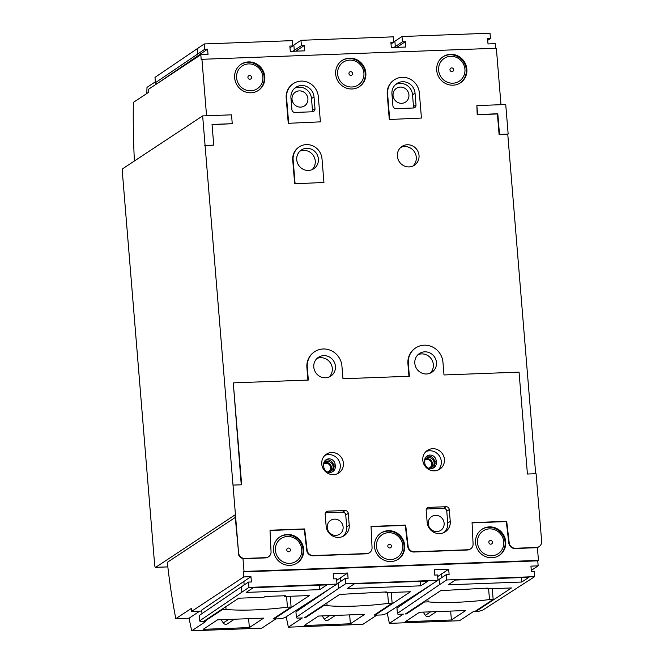 <?xml version="1.0" encoding="UTF-8"?>
<svg xmlns="http://www.w3.org/2000/svg" width="664" height="664" viewBox="0 0 664 664"><rect width="100%" height="100%" fill="white"/><g stroke="black" fill="none" stroke-linecap="round" stroke-linejoin="round"><path stroke-width="1" d="M225.843 606.705L226.067 609.469A60.009 9.371 175.3 0 0 287.446 607.162L291.106 607.02L273.07 618.931L274.083 618.889L309.424 595.55L284.175 596.496L285.346 595.724L265.135 596.479L263.965 597.26L238.708 598.206L203.367 621.554L204.379 621.512L222.407 609.602L226.067 609.469M286.558 596.405L287.446 607.162M222.357 609.004L222.407 609.602M204.329 620.915L204.379 621.512M284.109 595.766L284.175 596.496M274.033 618.292L274.083 618.889M290.218 596.272L291.106 607.02M335.403 615.42L328.356 620.068A2.996 2.847 -123.4 0 1 324.322 619.139L322.189 615.91M350.376 623.786L304.195 625.521L318.537 616.051L364.719 614.316L350.376 623.786L349.646 614.881M436.422 611.619L429.376 616.275A2.996 2.847 -123.4 0 1 425.35 615.337L423.217 612.117M451.404 619.985L405.214 621.728L419.557 612.249L465.746 610.515L451.404 619.985L450.665 611.079M234.375 619.213L227.329 623.869A2.996 2.847 -123.4 0 1 223.295 622.94L221.17 619.711M249.349 627.588L203.167 629.323L217.51 619.852L263.691 618.118L249.349 627.588L248.618 618.682M249.589 75.489A1.892 1.801 -123.4 0 1 251.565 77.281A1.892 1.801 -123.4 0 1 249.896 79.215A1.892 1.801 -123.4 0 1 247.921 77.422A1.892 1.801 -123.4 0 1 249.589 75.489M250.843 90.794A13.653 12.973 -123.4 0 1 237.812 71.056A13.653 12.973 -123.4 0 1 260.562 70.201A13.653 12.973 -123.4 0 1 250.843 90.794M240.791 64.483A15.679 14.89 -123.4 0 1 261.541 69.554A15.679 14.89 -123.4 0 1 258.064 90.636M251.009 92.786A15.679 14.89 -123.4 0 1 235.504 81.896A15.679 14.89 -123.4 0 1 241.098 64.267A15.679 14.89 -123.4 0 1 262.164 69.147A15.679 14.89 -123.4 0 1 258.379 90.428A15.679 14.89 -123.4 0 1 251.009 92.786M389.461 544.256A1.892 1.801 -123.4 0 1 391.445 546.049A1.892 1.801 -123.4 0 1 389.768 547.983A1.892 1.801 -123.4 0 1 387.793 546.19A1.892 1.801 -123.4 0 1 389.461 544.256M390.722 559.561A13.653 12.973 -123.4 0 1 377.692 539.824A13.653 12.973 -123.4 0 1 400.442 538.969A13.653 12.973 -123.4 0 1 390.722 559.561M380.671 533.25A15.679 14.89 -123.4 0 1 401.421 538.321A15.679 14.89 -123.4 0 1 397.943 559.403M390.888 561.553A15.679 14.89 -123.4 0 1 375.376 550.663A15.679 14.89 -123.4 0 1 380.978 533.034A15.679 14.89 -123.4 0 1 402.044 537.915A15.679 14.89 -123.4 0 1 398.259 559.204A15.679 14.89 -123.4 0 1 390.888 561.553M350.609 71.687A1.892 1.801 -123.4 0 1 352.592 73.48A1.892 1.801 -123.4 0 1 350.916 75.414A1.892 1.801 -123.4 0 1 348.94 73.621A1.892 1.801 -123.4 0 1 350.609 71.687M351.87 86.992A13.653 12.973 -123.4 0 1 338.839 67.255A13.653 12.973 -123.4 0 1 361.589 66.4A13.653 12.973 -123.4 0 1 351.87 86.992M341.819 60.681A15.679 14.89 -123.4 0 1 362.569 65.761A15.679 14.89 -123.4 0 1 359.091 86.835M352.036 88.984A15.679 14.89 -123.4 0 1 336.523 78.095A15.679 14.89 -123.4 0 1 342.126 60.474A15.679 14.89 -123.4 0 1 363.191 65.346A15.679 14.89 -123.4 0 1 359.407 86.635A15.679 14.89 -123.4 0 1 352.036 88.984M490.488 540.454A1.892 1.801 -123.4 0 1 492.464 542.247A1.892 1.801 -123.4 0 1 490.796 544.181A1.892 1.801 -123.4 0 1 488.82 542.388A1.892 1.801 -123.4 0 1 490.488 540.454M491.75 555.76A13.653 12.973 -123.4 0 1 478.711 536.022A13.653 12.973 -123.4 0 1 501.469 535.167A13.653 12.973 -123.4 0 1 491.75 555.76M481.69 529.449A15.679 14.89 -123.4 0 1 502.44 534.528A15.679 14.89 -123.4 0 1 498.971 555.602M491.916 557.752A15.679 14.89 -123.4 0 1 476.403 546.862A15.679 14.89 -123.4 0 1 482.006 529.241A15.679 14.89 -123.4 0 1 503.071 534.113A15.679 14.89 -123.4 0 1 499.286 555.403A15.679 14.89 -123.4 0 1 491.916 557.752M451.636 67.886A1.892 1.801 -123.4 0 1 453.612 69.687A1.892 1.801 -123.4 0 1 451.943 71.621A1.892 1.801 -123.4 0 1 449.968 69.82A1.892 1.801 -123.4 0 1 451.636 67.886M452.898 83.191A13.653 12.973 -123.4 0 1 439.858 63.462A13.653 12.973 -123.4 0 1 462.617 62.599A13.653 12.973 -123.4 0 1 452.898 83.191M442.838 56.88A15.679 14.89 -123.4 0 1 463.588 61.959A15.679 14.89 -123.4 0 1 460.119 83.033M453.064 85.183A15.679 14.89 -123.4 0 1 437.551 74.293A15.679 14.89 -123.4 0 1 443.154 56.672A15.679 14.89 -123.4 0 1 464.219 61.544A15.679 14.89 -123.4 0 1 460.434 82.834A15.679 14.89 -123.4 0 1 453.064 85.183M288.442 548.057A1.892 1.801 -123.4 0 1 290.417 549.85A1.892 1.801 -123.4 0 1 288.749 551.784A1.892 1.801 -123.4 0 1 286.773 549.991A1.892 1.801 -123.4 0 1 288.442 548.057M289.695 563.362A13.653 12.973 -123.4 0 1 276.664 543.625A13.653 12.973 -123.4 0 1 299.414 542.77A13.653 12.973 -123.4 0 1 289.695 563.362M279.644 537.051A15.679 14.89 -123.4 0 1 300.394 542.123A15.679 14.89 -123.4 0 1 296.916 563.205M289.861 565.354A15.679 14.89 -123.4 0 1 274.356 554.465A15.679 14.89 -123.4 0 1 279.951 536.836A15.679 14.89 -123.4 0 1 301.016 541.708A15.679 14.89 -123.4 0 1 297.231 562.997A15.679 14.89 -123.4 0 1 289.861 565.354M158.347 82.792L207.591 49.153L208.031 54.473L200.81 54.747L148.578 89.242L148.819 92.196L133.356 102.405A240.028 64.923 -92.2 0 0 134.402 160.995M146.81 93.524A240.028 64.923 87.8 0 1 146.993 87.349L155.368 81.821M233.006 485.102L202.653 115.909L122.898 168.59A2.996 0.813 -92.2 0 0 122.359 172.059L154.654 564.881A2.996 0.813 -92.2 0 0 155.55 567.363A2.996 0.813 -92.2 0 0 155.675 567.322L235.048 514.899L238.567 552.739L233.006 485.102L241.663 484.778L233.288 382.879L308.337 380.057L307.291 367.358A18.003 17.098 -123.4 0 1 314.686 351.688A18.003 17.098 -123.4 0 1 341.927 366.055L342.973 378.754L409.364 376.264L408.318 363.557A18.003 17.098 -123.4 0 1 415.714 347.886A18.003 17.098 -123.4 0 1 442.954 362.253L444 374.961L519.049 372.139L527.423 474.03L536.08 473.706L541.641 541.343A6.001 5.702 -123.4 0 1 536.354 547.468L515.438 548.256A6.001 5.702 -123.4 0 1 509.197 542.77L506.698 521.323L472.062 522.626L473.083 543.833A6.001 5.702 -123.4 0 1 467.78 549.75L414.377 551.759A6.001 5.702 -123.4 0 1 408.136 546.273L405.679 525.124L371.035 526.428L372.056 547.634A6.001 5.702 -123.4 0 1 366.76 553.552L313.35 555.561A6.001 5.702 -123.4 0 1 307.117 550.074L304.651 528.926L270.016 530.229L271.045 551.726A6.001 5.702 -123.4 0 1 265.749 557.644L244.825 558.432A6.001 5.702 -123.4 0 1 238.567 552.739M235.255 517.455L167.751 562.043L167.494 563.935A240.028 64.923 -92.2 0 0 175.802 618.69L189.082 618.192L199.789 611.121M212.065 124.691L232.251 123.687L212.04 124.45L213.742 145.125L205.085 145.449M204.695 145.707L213.742 145.125M202.653 115.909L231.52 114.83L232.251 123.687M477.59 114.457L476.868 105.601L505.727 104.514L508.159 134.045L499.502 134.377L497.801 113.702L477.2 114.714L476.868 105.601M535.674 473.722L507.769 134.311L499.112 134.634L497.411 113.959L477.2 114.714M420.403 581.365L420.768 585.831L347.164 588.603L354.36 583.847L427.965 581.083L420.768 585.831M521.431 577.564L521.796 582.029L448.192 584.801L455.388 580.054L528.992 577.282L521.796 582.029M319.376 585.167L319.749 589.632L246.145 592.404L253.333 587.648L326.937 584.884L319.749 589.632M427.89 599.111L428.122 601.866A60.009 9.371 175.3 0 0 489.492 599.559L493.153 599.418L475.125 611.328L476.138 611.295L511.479 587.947L486.222 588.902L487.393 588.121L440.763 590.611L405.413 613.951L406.426 613.918L424.462 602.007L428.122 601.866M488.613 588.81L489.492 599.559M424.412 601.41L424.462 602.007M406.376 613.32L406.426 613.918M486.164 588.171L486.222 588.902M476.088 610.697L476.138 611.295M492.273 588.669L493.153 599.418M326.871 602.904L327.095 605.668A60.009 9.371 175.3 0 0 388.473 603.36L392.133 603.219L374.098 615.13L375.11 615.088L410.452 591.749L385.195 592.695L386.373 591.923L339.736 594.404L304.394 617.752L305.398 617.711L323.434 605.8L327.095 605.668M387.585 592.612L388.473 603.36M191.68 630.8L205.666 621.562L200.279 621.761L199.681 620.815L248.95 587.399L336.988 584.088L284.914 617.611L281.187 618.724L275.801 618.923L261.815 628.161L191.68 630.8A240.028 64.923 87.8 0 1 189.082 618.192M336.681 580.353L347.654 573.024L348.094 578.336L345.205 578.444L345.645 583.764L438.008 580.286L437.576 574.974L434.688 575.082L434.248 569.762L448.681 569.222L449.121 574.543L446.233 574.65L446.673 579.962L534.711 576.651L534.271 571.339L531.383 571.447L530.943 566.126L538.164 565.861L531.3 570.393M298.584 608.838L298.684 609.992M157.144 83.589L156.032 83.631L155.442 82.676L155.002 77.364L204.271 43.949L204.703 49.261L207.591 49.153M155.442 82.676L204.703 49.261M393.91 47.484L402.425 41.824L405.314 41.716L405.754 47.036L391.32 47.576L390.88 42.264L393.769 42.156L393.329 36.835L300.966 40.313L301.406 45.625L304.286 45.517L304.726 50.837L290.292 51.377L289.853 46.065L292.741 45.949L292.309 40.637L204.271 43.949M393.752 41.973L401.994 36.512L402.425 41.824M292.89 51.277L301.406 45.625M292.724 45.774L300.966 40.313M534.711 576.651L482.637 610.174L478.91 611.287L473.523 611.486L459.538 620.724L389.394 623.363A240.028 64.923 87.8 0 1 387.236 612.972M241.837 592.097L241.397 586.785L199.242 615.495L199.681 620.815M438.008 580.286L385.942 613.81L382.215 614.922L376.828 615.121L362.843 624.359L288.375 627.165A240.028 64.923 87.8 0 1 286.209 616.773M429.874 585.648L396.964 608.058L397.404 613.378L439.551 584.66L439.12 579.348L437.999 580.112M389.394 623.363L403.38 614.125L398.002 614.324L397.404 613.378M328.846 589.441L295.936 611.859L296.376 617.18L338.532 588.462L338.092 583.15L336.972 583.913M288.375 627.165L302.361 617.927L296.974 618.126L296.376 617.18M396.798 47.368L405.314 41.716M391.021 43.965L393.769 42.156M295.771 51.169L304.286 45.517M289.994 47.766L292.741 45.949M201.989 613.627L201.698 610.075L250.959 576.659L243.746 576.933L191.514 611.428L201.773 611.046M250.959 576.659L251.399 581.979L248.51 582.087L248.95 587.399M241.397 586.785L248.51 582.087M336.988 584.088L336.548 578.776L333.66 578.884L333.228 573.563L347.654 573.024M338.092 583.15L345.205 578.444M338.532 588.462L345.645 583.764M437.7 576.551L448.681 569.222M439.12 579.348L446.233 574.65M439.551 584.66L446.673 579.962M495.61 48.256L495.228 43.666L488.015 43.94L487.575 38.628L490.464 38.52L490.024 33.2L401.994 36.512M487.716 40.33L490.464 38.52M206.57 115.768L201.931 59.303L201.225 59.768L200.81 54.747M500.988 104.688L496.348 48.223L201.931 59.303M243.746 576.933L243.331 571.911L537.749 560.839L538.454 560.374L537.392 547.485A6.001 5.702 -123.4 0 1 535.964 547.725L515.048 548.514A6.001 5.702 -123.4 0 1 508.807 543.027L506.308 521.58L472.079 522.875M243.331 571.911L244.037 571.447L538.454 560.374M538.164 565.861L537.749 560.839M391.245 592.471L392.133 603.219M323.385 605.211L323.434 605.8M305.349 617.113L305.398 617.711M385.137 591.973L385.195 592.695M375.06 614.499L375.11 615.088M335.843 535.383A8.25 7.835 -123.4 0 1 327.676 529.656A8.25 7.835 -123.4 0 1 330.622 520.377A8.25 7.835 -123.4 0 1 334.507 519.14A8.25 7.835 -123.4 0 1 342.666 524.867A8.25 7.835 -123.4 0 1 339.719 534.146A8.25 7.835 -123.4 0 1 335.843 535.383M401.654 103.318A8.25 7.835 -123.4 0 1 393.495 97.591A8.25 7.835 -123.4 0 1 396.441 88.312A8.25 7.835 -123.4 0 1 400.317 87.075A8.25 7.835 -123.4 0 1 408.484 92.811A8.25 7.835 -123.4 0 1 405.538 102.082A8.25 7.835 -123.4 0 1 401.654 103.318M395.686 84.444A12.002 11.404 -123.4 0 1 412.535 94.761L413.506 106.58A2.996 2.847 -123.4 0 1 413.274 107.991M396.043 108.639A2.996 2.847 -123.4 0 1 392.914 105.792L391.943 93.981A12.002 11.404 -123.4 0 1 396.873 83.531A12.002 11.404 -123.4 0 1 415.033 93.109L416.004 104.929A2.996 2.847 -123.4 0 1 413.365 107.991L396.043 108.639M300.634 107.12A8.25 7.835 -123.4 0 1 292.467 101.385A8.25 7.835 -123.4 0 1 295.414 92.113A8.25 7.835 -123.4 0 1 299.298 90.877A8.25 7.835 -123.4 0 1 307.457 96.604A8.25 7.835 -123.4 0 1 304.51 105.883A8.25 7.835 -123.4 0 1 300.634 107.12M294.658 88.246A12.002 11.404 -123.4 0 1 311.507 98.562L312.478 110.373A2.996 2.847 -123.4 0 1 312.254 111.793M295.023 112.44A2.996 2.847 -123.4 0 1 291.894 109.593L290.923 97.782A12.002 11.404 -123.4 0 1 295.853 87.333A12.002 11.404 -123.4 0 1 314.014 96.911L314.985 108.722A2.996 2.847 -123.4 0 1 312.337 111.784L295.023 112.44M436.862 531.582A8.25 7.835 -123.4 0 1 428.703 525.855A8.25 7.835 -123.4 0 1 431.65 516.575A8.25 7.835 -123.4 0 1 435.534 515.339A8.25 7.835 -123.4 0 1 443.693 521.074A8.25 7.835 -123.4 0 1 440.747 530.345A8.25 7.835 -123.4 0 1 436.862 531.582M426.412 509.014L443.643 508.367A2.996 2.847 -123.4 0 1 446.772 511.214L447.744 523.024A12.002 11.404 -123.4 0 1 444.009 532.561M427.151 522.244L426.18 510.433A2.996 2.847 -123.4 0 1 428.828 507.371L446.142 506.715A2.996 2.847 -123.4 0 1 449.271 509.562L450.25 521.373A12.002 11.404 -123.4 0 1 445.312 531.822A12.002 11.404 -123.4 0 1 427.151 522.244M325.385 512.816L342.616 512.168A2.996 2.847 -123.4 0 1 345.745 515.015L346.716 526.826A12.002 11.404 -123.4 0 1 342.981 536.363M326.132 526.046L325.161 514.226A2.996 2.847 -123.4 0 1 327.8 511.164L345.122 510.516A2.996 2.847 -123.4 0 1 348.251 513.363L349.222 525.174A12.002 11.404 -123.4 0 1 344.292 535.624A12.002 11.404 -123.4 0 1 326.132 526.046M299.896 151.16A11.255 10.69 -123.4 0 1 313.358 155.542A11.255 10.69 -123.4 0 1 312.105 169.644M308.478 170.449A11.255 10.69 -123.4 0 1 297.347 162.63A11.255 10.69 -123.4 0 1 301.365 149.981A11.255 10.69 -123.4 0 1 316.487 153.475A11.255 10.69 -123.4 0 1 313.765 168.756A11.255 10.69 -123.4 0 1 308.478 170.449M417.971 354.7A11.255 10.69 -123.4 0 1 431.426 359.083A11.255 10.69 -123.4 0 1 430.181 373.185M426.545 373.981A11.255 10.69 -123.4 0 1 415.415 366.171A11.255 10.69 -123.4 0 1 419.432 353.522A11.255 10.69 -123.4 0 1 434.555 357.016A11.255 10.69 -123.4 0 1 431.841 372.296A11.255 10.69 -123.4 0 1 426.545 373.981M400.707 147.458A11.255 10.69 -123.4 0 1 414.377 151.749A11.255 10.69 -123.4 0 1 412.958 166.008M409.107 166.905A11.255 10.69 -123.4 0 1 397.977 159.086A11.255 10.69 -123.4 0 1 402.002 146.437A11.255 10.69 -123.4 0 1 417.116 149.94A11.255 10.69 -123.4 0 1 414.402 165.22A11.255 10.69 -123.4 0 1 409.107 166.905M316.944 358.502A11.255 10.69 -123.4 0 1 330.398 362.884A11.255 10.69 -123.4 0 1 329.153 376.986M325.518 377.783A11.255 10.69 -123.4 0 1 314.387 369.964A11.255 10.69 -123.4 0 1 318.413 357.323A11.255 10.69 -123.4 0 1 333.527 360.818A11.255 10.69 -123.4 0 1 330.813 376.098A11.255 10.69 -123.4 0 1 325.518 377.783M295.073 183.538L293.131 159.916A14.998 14.251 -123.4 0 1 299.298 146.852A14.998 14.251 -123.4 0 1 321.998 158.829L323.941 182.459L294.683 183.795L292.741 160.173A14.998 14.251 -123.4 0 1 298.908 147.109L299.298 146.852M323.941 182.459L294.683 183.795M268.563 556.747L268.173 557.005A6.001 5.702 -123.4 0 1 265.351 557.901L244.435 558.69A6.001 5.702 -123.4 0 1 238.177 553.004M432.687 448.706A11.255 10.69 56.6 0 0 427.4 450.399A11.255 10.69 56.6 0 0 424.686 465.671A11.255 10.69 56.6 0 0 439.8 469.174A11.255 10.69 56.6 0 0 443.818 456.525A11.255 10.69 56.6 0 0 432.687 448.706M331.668 452.508A11.255 10.69 56.6 0 0 326.373 454.193A11.255 10.69 56.6 0 0 323.658 469.473A11.255 10.69 56.6 0 0 338.773 472.976A11.255 10.69 56.6 0 0 342.798 460.326A11.255 10.69 56.6 0 0 331.668 452.508M307.922 380.074L306.901 367.615A18.003 17.098 -123.4 0 1 314.296 351.945L314.686 351.688M241.256 484.795L233.288 382.879M369.574 552.647L369.184 552.904A6.001 5.702 -123.4 0 1 366.362 553.809L312.96 555.818A6.001 5.702 -123.4 0 1 306.726 550.331L304.261 529.183L270.024 530.47M470.602 548.846L470.212 549.111A6.001 5.702 -123.4 0 1 467.39 550.008L413.987 552.016A6.001 5.702 -123.4 0 1 407.746 546.53L405.289 525.382L371.051 526.668M539.176 546.563L538.786 546.829A6.001 5.702 -123.4 0 1 537.392 547.485M408.949 376.272L407.928 363.822A18.003 17.098 -123.4 0 1 415.324 348.143L415.714 347.886M389.677 119.246L387.618 94.139A16.5 15.679 -123.4 0 1 394.399 79.78A16.5 15.679 -123.4 0 1 419.366 92.952L421.433 118.051L389.287 119.503L387.228 94.404A16.5 15.679 -123.4 0 1 394.009 80.037L394.399 79.78M421.433 118.051L389.287 119.503M288.657 123.047L286.591 97.94A16.5 15.679 -123.4 0 1 293.372 83.573A16.5 15.679 -123.4 0 1 318.338 96.745L320.405 121.852L288.259 123.305L286.201 98.197A16.5 15.679 -123.4 0 1 292.982 83.83L293.372 83.573M320.405 121.852L288.259 123.305M244.037 571.447L242.974 558.557M424.728 459.513A5.403 5.129 -123.4 0 1 433.816 461.322A5.403 5.129 -123.4 0 1 428.496 468.161M431.052 467.829A5.403 5.129 56.6 0 0 425.201 458.973M428.72 468.186A4.499 4.274 56.6 0 0 426.985 459.488A4.499 4.274 56.6 0 0 424.62 460.335M337.113 473.864A11.255 10.69 56.6 0 0 339.304 461.472A11.255 10.69 56.6 0 0 328.539 454.574A11.255 10.69 56.6 0 0 324.903 455.371M323.75 466.75A6.001 5.702 56.6 0 0 332.83 471.54A6.001 5.702 56.6 0 0 335.295 466.319L335.146 464.551A6.001 5.702 56.6 0 0 326.065 459.754A6.001 5.702 56.6 0 0 323.6 464.983L323.75 466.75M323.7 463.314A5.403 5.129 -123.4 0 1 332.788 465.115A5.403 5.129 -123.4 0 1 327.468 471.963M330.025 471.631A5.403 5.129 56.6 0 0 324.173 462.766M327.692 471.988A4.499 4.274 56.6 0 0 325.958 463.289A4.499 4.274 56.6 0 0 323.592 464.136M438.14 470.062A11.255 10.69 56.6 0 0 440.332 457.67A11.255 10.69 56.6 0 0 429.566 450.773A11.255 10.69 56.6 0 0 425.931 451.578M424.769 462.957A6.001 5.702 56.6 0 0 433.849 467.746A6.001 5.702 56.6 0 0 436.323 462.517L436.173 460.75A6.001 5.702 56.6 0 0 427.093 455.961A6.001 5.702 56.6 0 0 424.628 461.181L424.769 462.957M325.335 460.343A6.001 5.702 -123.4 0 1 333.585 465.58L333.726 467.348A6.001 5.702 -123.4 0 1 332 471.988M426.354 456.541A6.001 5.702 -123.4 0 1 434.613 461.779L434.754 463.555A6.001 5.702 -123.4 0 1 433.028 468.195M191.514 611.428L191.265 608.473L175.802 618.69M399.612 605.045L399.711 606.191M324.322 619.139L329.626 615.636M425.35 615.337L430.654 611.834M223.295 622.94L228.599 619.437M155.675 567.322L167.834 566.865M340.839 581.332L340.541 577.721M197.59 53.967L197.15 48.646M395.312 46.53L394.873 41.209M294.285 50.323L293.853 45.011M398.276 47.318L398.201 46.422M297.248 51.12L297.173 50.215M200.561 54.904L200.478 53.859M244.144 584.967L243.846 581.357M441.867 577.531L441.568 573.92M413.506 106.58L416.004 104.929M412.535 94.761L415.033 93.109M312.478 110.373L314.985 108.722M311.507 98.562L314.014 96.911M447.744 523.024L450.25 521.373M446.772 511.214L449.271 509.562M443.643 508.367L446.142 506.715M426.446 508.939L428.828 507.371M346.716 526.826L349.222 525.174M345.745 515.015L348.251 513.363M342.616 512.168L345.122 510.516M325.426 512.741L327.8 511.164M333.585 465.58L335.146 464.551M333.726 467.348L335.295 466.319M434.613 461.779L436.173 460.75M434.754 463.555L436.323 462.517M167.843 566.898L155.55 567.363"/></g></svg>
